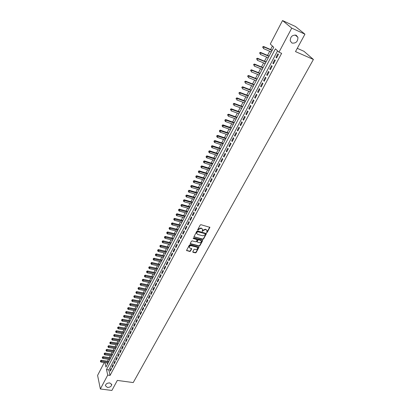 <?xml version="1.0" encoding="UTF-8"?>
<svg xmlns="http://www.w3.org/2000/svg" width="411" height="411" viewBox="0 0 411 411"><rect width="100%" height="100%" fill="white"/><g stroke="black" fill="none" stroke-linecap="round" stroke-linejoin="round"><path stroke-width="0.62" d="M206.723 232.564L207.231 232.343L209.893 227.334L200.948 224.699L200.219 225.023L197.593 229.996L198.308 229.99L198.641 229.374L200.964 228.346L201.688 228.537L202.623 229.538L202.279 231.393L203.116 230.556L205.433 229.533L206.152 229.723L207.077 230.71L206.723 232.564M206.563 232.246L207.072 232.025L209.733 227.083M197.645 229.898L198.487 229.055L198.641 229.374M202.12 231.074L202.962 230.237L203.116 230.556M109.783 382.934C107.256 382.934 105.791 383.853 105.38 385.693L107.379 387.419C109.907 387.414 111.371 386.489 111.771 384.65L109.783 382.934M296.197 35.238C292.293 34.786 290.305 36.682 290.238 40.925L292 43.068C295.915 43.499 297.893 41.593 297.929 37.339L296.197 35.238M192.774 251.738L193.016 252.287L195.41 252.873L196.119 252.56L198.97 247.211L190.093 244.756L189.373 245.074L186.537 250.458L189.754 251.486L190.468 251.172L191.711 248.737L189.969 248.074L189.178 247.237C189.327 246.174 190.01 245.67 191.238 245.737L196.89 247.15L197.665 247.967C197.527 249.03 196.843 249.534 195.621 249.472L194.68 249.241L193.971 249.554L192.774 251.738M104.975 362.656L105.94 367.028L273.757 47.286L270.289 44.044L282.537 20.55L295.458 26.504L304.941 34.175L295.499 51.601L313.413 59.467L133.226 382.574L117.325 380.416L111.89 390.45L100.356 388.981L97.587 375.397L104.281 362.553M304.941 34.175L291.743 28.133L278.982 52.187L275.401 48.827L106.5 369.571L107.718 375.099L100.356 388.981M277.559 50.851L108.823 369.905L110.061 375.423L281.633 53.332L278.982 52.187M110.061 375.423L107.718 375.099M202.834 239.346L203.553 239.032L206.471 233.556L197.547 230.982L196.823 231.301L193.925 236.818L202.834 239.346L202.68 239.027L203.399 238.709L206.317 233.309M202.649 240.676L199.813 245.829L199.099 246.148L190.509 243.99L190.262 243.43L191.464 241.211L192.184 240.892L195.687 241.781L196.407 241.463L197.265 239.736L193.319 238.493L193.113 238.272L193.653 237.871L202.412 240.116L202.649 240.676L202.489 240.358L199.659 245.506L199.813 245.829M276.557 57.946L278.453 54.38L277.857 53.815L275.966 57.376L276.557 57.946M273.428 63.849L275.303 60.314L274.718 59.739L272.842 63.268L273.428 63.849M270.32 69.7L272.18 66.197L271.599 65.611L269.744 69.115L270.32 69.7M267.237 75.506L269.082 72.028L268.511 71.437L266.672 74.91L267.237 75.506M264.186 81.26L266.015 77.813L265.449 77.211L263.626 80.654L264.186 81.26M261.155 86.968L262.968 83.551L262.413 82.94L260.605 86.356L261.155 86.968M258.149 92.629L259.947 89.238L259.403 88.622L257.605 92.007L258.149 92.629M255.169 98.244L256.952 94.879L256.413 94.258L254.635 97.618L255.169 98.244M252.21 103.813L253.983 100.479L253.453 99.847L251.686 103.176L252.21 103.813M249.277 109.336L251.034 106.028L250.515 105.391L248.763 108.694L249.277 109.336M246.369 114.818L248.11 111.535L247.597 110.888L245.86 114.166L246.369 114.818M243.487 120.253L245.213 116.996L244.704 116.339L242.983 119.591L243.487 120.253M240.625 125.643L242.336 122.411L241.838 121.748L240.127 124.975L240.625 125.643M237.784 130.991L239.485 127.785L238.991 127.117L237.296 130.318L237.784 130.991M234.969 136.298L236.654 133.118L236.171 132.44L234.486 135.615L234.969 136.298M232.174 141.559L233.849 138.409L233.371 137.721L231.701 140.87L232.174 141.559M229.405 146.784L231.064 143.655L230.592 142.961L228.937 146.085L229.405 146.784M226.651 151.962L228.3 148.859L227.838 148.16L226.194 151.258L226.651 151.962M223.923 157.105L225.557 154.022L225.1 153.318L223.471 156.396L223.923 157.105M221.216 162.201L222.839 159.149L222.387 158.435L220.769 161.487L221.216 162.201M218.534 167.262L220.142 164.23L219.695 163.511L218.092 166.542L218.534 167.262M215.867 172.286L217.465 169.275L217.023 168.551L215.431 171.557L215.867 172.286M213.222 177.264L214.804 174.279L214.372 173.55L212.795 176.53L213.222 177.264M210.596 182.212L212.168 179.247L211.742 178.513L210.175 181.472L210.596 182.212M207.992 187.118L209.553 184.174L209.132 183.434L207.576 186.368L207.992 187.118M205.408 191.983L206.959 189.07L206.543 188.32L204.997 191.233L205.408 191.983M202.844 196.818L204.38 193.92L203.974 193.165L202.438 196.057L202.844 196.818M200.301 201.611L201.822 198.739L201.421 197.979L199.9 200.845L200.301 201.611M197.773 206.368L199.284 203.517L198.893 202.751L197.383 205.603L197.773 206.368M195.266 211.095L196.766 208.264L196.376 207.493L194.881 210.319L195.266 211.095M192.78 215.78L194.269 212.97L193.884 212.194L192.399 214.999L192.78 215.78M190.308 220.435L191.788 217.645L191.408 216.864L189.933 219.649L190.308 220.435M187.858 225.053L189.327 222.284L188.952 221.498L187.488 224.262L187.858 225.053M185.423 229.636L186.882 226.887L186.512 226.096L185.058 228.84L185.423 229.636M183.008 234.183L184.457 231.46L184.092 230.663L182.648 233.386L183.008 234.183M180.609 238.704L182.047 235.996L181.693 235.195L180.259 237.897L180.609 238.704M178.23 243.184L179.658 240.497L179.304 239.695L177.881 242.377L178.23 243.184M175.867 247.638L177.285 244.971L176.941 244.16L175.528 246.821L175.867 247.638M173.524 252.056L174.927 249.405L174.588 248.593L173.185 251.234L173.524 252.056M171.192 256.438L172.589 253.813L172.255 252.991L170.863 255.616L171.192 256.438M168.88 260.795L170.267 258.185L169.938 257.363L168.556 259.968L168.88 260.795M166.589 265.121L167.96 262.526L167.637 261.699L166.265 264.288L166.589 265.121M164.308 269.411L165.674 266.837L165.356 266.009L163.994 268.578L164.308 269.411M162.047 273.675L163.403 271.121L163.09 270.284L161.734 272.832L162.047 273.675M159.802 277.903L161.148 275.37L160.835 274.527L159.494 277.06L159.802 277.903M157.572 282.105L158.908 279.588L158.6 278.745L157.269 281.258L157.572 282.105M155.358 286.277L156.683 283.775L156.38 282.927L155.06 285.429L155.358 286.277M153.159 290.418L154.474 287.936L154.182 287.084L152.866 289.565L153.159 290.418M150.976 294.533L152.281 292.067L151.993 291.214L150.688 293.675L150.976 294.533M148.808 298.617L150.102 296.172L149.82 295.309L148.52 297.754L148.808 298.617M146.65 302.671L147.945 300.241L147.662 299.378L146.373 301.808L146.65 302.671M144.513 306.698L145.797 304.289L145.52 303.421L144.24 305.83L144.513 306.698M142.391 310.701L143.665 308.307L143.393 307.433L142.119 309.827L142.391 310.701M140.285 314.672L141.543 312.293L141.276 311.42L140.017 313.798L140.285 314.672M138.188 318.617L139.442 316.254L139.18 315.376L137.926 317.739L138.188 318.617M136.108 322.537L137.356 320.19L137.094 319.311L135.851 321.654L136.108 322.537M134.043 326.426L135.281 324.094L135.024 323.216L133.791 325.543L134.043 326.426M131.993 330.295L133.221 327.978L132.969 327.089L131.741 329.406L131.993 330.295M129.953 334.133L131.176 331.831L130.929 330.942L129.706 333.239L129.953 334.133M127.929 337.945L129.141 335.659L128.9 334.77L127.687 337.051L127.929 337.945M125.92 341.731L127.122 339.46L126.886 338.566L125.684 340.832L125.92 341.731M123.922 345.492L125.119 343.236L124.882 342.342L123.69 344.593L123.922 345.492M121.939 349.227L123.125 346.992L122.894 346.088L121.707 348.328L121.939 349.227M119.971 352.941L121.147 350.717L120.921 349.812L119.745 352.037L119.971 352.941M118.014 356.63L119.185 354.421L118.959 353.511L117.787 355.721L118.014 356.63M116.066 360.288L117.233 358.094L117.012 357.185L115.851 359.378L116.066 360.288M114.135 363.93L115.296 361.747L115.075 360.837L113.924 363.016L114.135 363.93M112.218 367.542L113.369 365.379L113.153 364.465L112.008 366.627L112.218 367.542M111.242 368.066L110.107 370.213L110.312 371.133L111.453 368.98L111.242 368.066M272.426 46.042L270.597 49.536M269.698 51.252L267.535 55.393M266.636 57.108L264.494 61.198M263.595 62.919L261.478 66.957M260.579 68.678L258.488 72.67M257.589 74.391L255.524 78.337M254.62 80.058L252.58 83.957M251.681 85.678L249.662 89.531M248.763 91.257L246.77 95.059M245.865 96.785L243.898 100.546M242.993 102.272L241.052 105.987M240.147 107.713L238.226 111.386M237.322 113.112L235.421 116.739M234.517 118.471L232.641 122.052M231.737 123.783L229.883 127.323M228.973 129.054L227.144 132.553M226.24 134.284L224.427 137.742M223.522 139.473L221.735 142.889M220.825 144.621L219.058 148.001M218.154 149.732L216.407 153.067M215.498 154.803L213.771 158.101M212.867 159.833L211.156 163.09M210.252 164.826L208.567 168.048M207.658 169.779L205.993 172.959M205.084 174.696L203.44 177.84M202.531 179.576L200.902 182.684M199.998 184.416L198.39 187.488M197.48 189.224L195.893 192.261M194.984 193.992L193.411 196.992M192.507 198.729L190.951 201.693M190.046 203.424L188.51 206.358M187.606 208.089L186.085 210.987M185.181 212.718L183.681 215.585M182.777 217.316L181.292 220.147M180.388 221.878L178.924 224.678M178.014 226.404L176.571 229.174M175.661 230.905L174.233 233.638M173.329 235.364L171.911 238.067M171.007 239.798L169.609 242.469M168.705 244.196L167.323 246.836M166.419 248.563L165.052 251.172M164.148 252.899L162.797 255.478M161.893 257.204L160.562 259.757M159.658 261.483L158.338 264.001M157.434 265.727L156.129 268.219M155.23 269.94L153.94 272.406M153.036 274.127L151.762 276.562M150.863 278.283L149.604 280.687M148.7 282.408L147.457 284.787M146.557 286.508L145.324 288.861M144.425 290.577L143.208 292.904M142.309 294.62L141.107 296.917M140.208 298.633L139.021 300.903M138.122 302.619L136.945 304.864M136.051 306.58L134.89 308.8M133.991 310.516L132.84 312.704M131.946 314.42L130.811 316.588M129.917 318.299L128.792 320.441M127.898 322.152L126.788 324.269M125.894 325.98L124.8 328.076M123.906 329.781L122.822 331.852M121.928 333.557L120.855 335.607M119.966 337.313L118.907 339.332M118.014 341.038L116.965 343.036M116.077 344.742L115.039 346.714M114.15 348.42L113.128 350.372M112.239 352.073L111.227 353.999M110.338 355.7L109.341 357.611M108.447 359.306L107.461 361.192M107.271 362.995L107.507 364.043M313.413 59.467L303.945 51.293L297.266 48.339M282.537 20.55L291.743 28.133M108.823 369.905L106.5 369.571M275.966 57.376L276.695 57.689M272.842 63.268L273.572 63.577M269.744 69.115L270.474 69.413M266.672 74.91L267.397 75.203M263.626 80.654L264.35 80.946M260.605 86.356L261.324 86.644M257.605 92.007L258.329 92.29M254.635 97.618L255.354 97.895M251.686 103.176L252.405 103.449M248.763 108.694L249.477 108.961M245.86 114.166L246.574 114.428M242.983 119.591L243.697 119.853M240.127 124.975L240.841 125.232M237.296 130.318L238.01 130.57M234.486 135.615L235.2 135.861M231.701 140.87L232.41 141.117M228.937 146.085L229.646 146.326M226.194 151.258L226.903 151.495M223.471 156.396L224.18 156.627M220.769 161.487L221.478 161.713M218.092 166.542L218.796 166.763M215.431 171.557L216.135 171.777M212.795 176.53L213.494 176.751M210.175 181.472L210.879 181.683M207.576 186.368L208.279 186.579M204.997 191.233L205.695 191.439M202.438 196.057L203.137 196.263M199.9 200.845L200.599 201.046M197.383 205.603L198.076 205.798M194.881 210.319L195.574 210.514M192.399 214.999L193.088 215.189M189.933 219.649L190.627 219.834M187.488 224.262L188.176 224.447M185.058 228.84L185.746 229.019M182.648 233.386L183.337 233.561M180.259 237.897L180.943 238.072M177.881 242.377L178.569 242.547M175.528 246.821L176.211 246.99M173.185 251.234L173.868 251.404M170.863 255.616L171.546 255.781M168.556 259.968L169.234 260.127M166.265 264.288L166.943 264.443M163.994 268.578L164.672 268.732M161.734 272.832L162.412 272.986M159.494 277.06L160.167 277.209M157.269 281.258L157.942 281.407M155.06 285.429L155.733 285.568M152.866 289.565L153.534 289.704M150.688 293.675L151.356 293.814M148.52 297.754L149.193 297.893M146.373 301.808L147.04 301.941M144.24 305.83L144.908 305.964M142.119 309.827L142.787 309.956M140.017 313.798L140.68 313.922M137.926 317.739L138.589 317.862M135.851 321.654L136.514 321.777M133.791 325.543L134.448 325.661M131.741 329.406L132.399 329.519M129.706 333.239L130.364 333.352M127.687 337.051L128.345 337.164M125.684 340.832L126.336 340.945M123.69 344.593L124.343 344.701M121.707 348.328L122.365 348.43M119.745 352.037L120.397 352.14M117.787 355.721L118.44 355.818M115.851 359.378L116.498 359.476M113.924 363.016L114.571 363.113M112.008 366.627L112.655 366.72M110.107 370.213L110.749 370.306M206.877 230.196L206.152 229.723M202.962 230.237L205.274 229.215L205.993 229.405M202.428 229.025L201.688 228.537M198.487 229.055L200.809 228.028L201.529 228.218M193.92 236.746L202.68 239.027M205.485 234.131L205.32 233.736L197.742 231.747L197.234 231.974L196.705 233.438L197.65 234.45L202.829 235.796L205.13 234.773L205.485 234.131M196.746 233.628L196.73 232.302L197.588 231.429L205.161 233.417M190.211 243.6L198.95 245.824L199.659 245.506M197.172 239.536L196.818 239.104L193.17 238.169L193.319 238.493M199.304 242.696C200.537 242.762 201.226 242.254 201.364 241.17L200.589 240.353L198.595 239.844L197.881 240.158L197.023 241.884L199.304 242.696M201.19 240.733L200.589 240.353M197.023 241.807L196.926 241.308L197.727 239.839L198.446 239.521L200.434 240.029M197.496 247.535L196.89 247.15M189.194 247.345L189.034 246.913C189.178 245.845 189.867 245.346 191.089 245.413L196.741 246.826M186.543 250.376L189.61 251.162L190.319 250.844L191.562 248.496M192.723 251.897L195.261 252.544L195.965 252.231L198.821 246.97M272.21 50.229L263.528 46.484L264.093 47.029L263.323 48.513L271.311 51.945M272.082 50.476L264.093 47.029L262.783 46.797L262.701 47.609L263.009 47.013M262.783 46.797L263.528 46.484M269.143 56.076L260.476 52.387L261.031 52.942L260.271 54.411L268.244 57.792M269.005 56.333L261.031 52.942L259.731 52.706L259.644 53.512L259.952 52.927M259.731 52.706L260.476 52.387M266.102 61.871L257.445 58.239L257.995 58.804L257.24 60.263L265.198 63.587M265.958 62.143L257.995 58.804L256.7 58.562L256.618 59.369L256.921 58.788M256.7 58.562L257.445 58.239M263.081 67.62L254.445 64.049L254.984 64.619L254.234 66.063L262.182 69.341M262.932 67.907L254.984 64.619L253.7 64.368L253.613 65.179L253.916 64.599M253.7 64.368L254.445 64.049M260.091 73.322L251.465 69.803L251.994 70.384L251.255 71.817L259.187 75.043M259.932 73.62L251.994 70.384L250.72 70.132L250.638 70.939L250.931 70.363M250.72 70.132L251.465 69.803M257.122 78.979L248.511 75.516L249.035 76.102L248.295 77.525L256.217 80.7M256.957 79.287L249.035 76.102L247.766 75.845L247.679 76.651L247.977 76.081M247.766 75.845L248.511 75.516M254.178 84.589L245.583 81.178L246.097 81.774L245.367 83.186L253.274 86.31M254.008 84.913L246.097 81.774L244.838 81.512L244.751 82.318L245.043 81.753M244.838 81.512L245.583 81.178M251.255 90.153L242.675 86.798L243.184 87.404L242.459 88.802L250.356 91.874M251.08 90.487L243.184 87.404L241.93 87.132L241.843 87.933L242.136 87.373M241.93 87.132L242.675 86.798M248.362 95.671L239.793 92.367L240.291 92.984L239.572 94.371L247.458 97.397M248.177 96.02L240.291 92.984L239.048 92.706L238.961 93.508L239.248 92.953M239.048 92.706L239.793 92.367M245.485 101.147L236.931 97.895L237.424 98.517L236.71 99.894L244.581 102.873M245.3 101.507L237.424 98.517L236.191 98.239L236.104 99.041L236.387 98.486M236.191 98.239L236.931 97.895M242.634 106.577L234.095 103.382L234.583 104.009L233.874 105.375L241.73 108.304M242.439 106.952L234.583 104.009L233.356 103.726L233.268 104.522L233.551 103.978M233.356 103.726L234.095 103.382M239.808 111.967L231.28 108.817L231.763 109.454L231.059 110.811L238.904 113.693M239.608 112.352L231.763 109.454L230.54 109.167L230.453 109.963L230.735 109.424M230.54 109.167L231.28 108.817M237.003 117.315L228.49 114.217L228.963 114.859L228.264 116.2L236.094 119.041M236.793 117.71L228.963 114.859L227.751 114.566L227.663 115.363L227.941 114.823M227.663 115.363L227.473 115.106M227.751 114.566L228.49 114.217M234.219 122.617L225.721 119.565L226.189 120.218L225.495 121.553L233.309 124.343M234.003 123.023L226.189 120.218L224.981 119.92L224.894 120.716L225.166 120.182M225.495 121.553L224.894 120.716M224.981 119.92L225.721 119.565M231.455 127.883L222.973 124.877L223.43 125.535L222.747 126.86L230.55 129.609M231.239 128.294L222.238 125.237L222.145 126.028L222.418 125.499M222.747 126.86L222.145 126.028M222.238 125.237L222.973 124.877M228.716 133.102L220.25 130.148L220.702 130.811L220.019 132.126L227.807 134.829M228.49 133.529L219.51 130.508L219.417 131.299L219.69 130.775M220.019 132.126L219.417 131.299M219.51 130.508L220.25 130.148M225.999 138.281L217.542 135.373L217.989 136.046L217.316 137.351L225.089 140.012M225.767 138.718L216.808 135.738L216.715 136.529L216.987 136.005M217.316 137.351L216.715 136.529M216.808 135.738L217.542 135.373M223.301 143.424L214.861 140.562L215.297 141.24L214.629 142.53L222.392 145.15M223.065 143.871L214.126 140.927L214.033 141.713L214.301 141.199M214.629 142.53L214.033 141.713M214.126 140.927L214.861 140.562M220.625 148.52L212.199 145.705L212.631 146.393L211.968 147.672L219.715 150.251M220.383 148.982L211.465 146.075L211.372 146.861L211.634 146.352M211.968 147.672L211.372 146.861M211.465 146.075L212.199 145.705M217.964 153.586L209.559 150.811L209.98 151.505L209.322 152.779L217.059 155.312M217.722 154.053L208.824 151.186L208.731 151.972L208.994 151.459M209.322 152.779L208.731 151.972M208.824 151.186L209.559 150.811M215.328 158.605L206.933 155.882L207.355 156.581L206.702 157.839L214.424 160.336M215.081 159.083L206.204 156.252L206.106 157.038L206.368 156.534M206.702 157.839L206.106 157.038M206.204 156.252L206.933 155.882M212.713 163.588L204.334 160.906L204.745 161.615L204.097 162.864L211.809 165.32M212.456 164.076L203.604 161.282L203.507 162.068L203.769 161.564M204.097 162.864L203.507 162.068M203.604 161.282L204.334 160.906M210.119 168.536L201.755 165.895L202.161 166.609L201.518 167.852L209.209 170.267M209.857 169.034L201.02 166.275L200.928 167.056L201.185 166.558M201.518 167.852L200.928 167.056M201.02 166.275L201.755 165.895M207.545 173.442L199.191 170.848L199.592 171.567L198.955 172.8L206.635 175.173M207.278 173.951L198.462 171.228L198.364 172.009L198.621 171.515M198.955 172.8L198.364 172.009M198.462 171.228L199.191 170.848M204.986 178.312L196.648 175.764L197.044 176.483L196.412 177.711L204.077 180.044M204.714 178.831L195.919 176.144L195.826 176.925L196.078 176.432M196.412 177.711L195.826 176.925M195.919 176.144L196.648 175.764M202.448 183.152L194.126 180.64L194.516 181.369L193.884 182.582L201.539 184.878M202.171 183.676L193.401 181.025L193.304 181.801L193.555 181.313M193.884 182.582L193.304 181.801M193.401 181.025L194.126 180.64M199.931 187.95L191.624 185.479L192.004 186.214L191.382 187.416L199.022 189.677M199.648 188.479L190.894 185.864L190.796 186.64L191.048 186.157M191.382 187.416L190.796 186.64M190.894 185.864L191.624 185.479M197.429 192.713L189.137 190.283L189.517 191.023L188.896 192.22L196.525 194.439M197.146 193.252L188.413 190.668L188.315 191.444L188.562 190.966M188.896 192.22L188.315 191.444M188.413 190.668L189.137 190.283M194.948 197.439L186.671 195.05L187.046 195.795L186.43 196.982L194.043 199.165M194.66 197.989L185.947 195.441L185.849 196.211L186.096 195.739M186.43 196.982L185.849 196.211M185.947 195.441L186.671 195.05M192.487 202.13L184.226 199.782L184.59 200.532L183.979 201.709L191.577 203.861M192.194 202.69L183.501 200.172L183.404 200.948L183.645 200.476M183.979 201.709L183.404 200.948M183.501 200.172L184.226 199.782M190.041 206.784L181.796 204.478L182.155 205.233L181.549 206.404L189.137 208.516M189.743 207.355L181.071 204.873L180.974 205.644L181.215 205.176M181.549 206.404L180.974 205.644M181.071 204.873L181.796 204.478M187.616 211.408L179.386 209.137L179.741 209.898L179.134 211.059L186.707 213.139M187.313 211.989L178.8 209.841L178.662 209.533L178.559 210.304L178.8 209.841M179.134 211.059L178.559 210.304M178.662 209.533L179.386 209.137M185.207 216.001L176.992 213.766L177.341 214.532L176.74 215.683L184.298 217.727M184.899 216.582L176.268 214.167L176.17 214.932L176.406 214.47M176.74 215.683L176.17 214.932M176.268 214.167L176.992 213.766M182.818 220.553L174.613 218.359L174.958 219.13L174.367 220.275L181.909 222.284M182.505 221.149L174.028 219.068L173.894 218.76L173.791 219.525L174.028 219.068M174.367 220.275L173.791 219.525M173.894 218.76L174.613 218.359M180.444 225.079L172.255 222.916L172.594 223.692L172.004 224.832L179.535 226.805M180.126 225.675L171.67 223.63L171.536 223.322L171.433 224.087L171.67 223.63M172.004 224.832L171.433 224.087M171.536 223.322L172.255 222.916M178.086 229.569L169.913 227.442L170.246 228.223L169.661 229.353L177.182 231.295M177.768 230.175L169.327 228.162L169.193 227.848L169.096 228.614L169.327 228.162M169.661 229.353L169.096 228.614M169.193 227.848L169.913 227.442M175.749 234.023L167.59 231.938L167.919 232.724L167.339 233.844L174.839 235.75M175.425 234.64L167 232.657L166.871 232.343L166.768 233.109L167 232.657M167.339 233.844L166.768 233.109M166.871 232.343L167.59 231.938M173.427 238.447L165.284 236.397L165.602 237.188L165.027 238.298L172.517 240.173M173.098 239.074L164.693 237.121L164.564 236.808L164.462 237.568L164.693 237.121M165.027 238.298L164.462 237.568M164.564 236.808L165.284 236.397M171.12 242.844L162.992 240.825L163.311 241.622L162.735 242.726L170.211 244.566M170.786 243.471L162.402 241.555L162.273 241.236L162.17 241.997L162.402 241.555M162.735 242.726L162.17 241.997M162.273 241.236L162.992 240.825M168.829 247.206L160.716 245.223L161.03 246.025L160.46 247.119L167.924 248.927M168.495 247.843L160.126 245.958L160.002 245.634L159.9 246.395L160.126 245.958M160.46 247.119L159.9 246.395M160.002 245.634L160.716 245.223M166.558 251.537L158.456 249.59L158.764 250.391L158.204 251.481L165.654 253.258M166.219 252.179L157.865 250.325L157.742 250.001L157.639 250.761L157.865 250.325M158.204 251.481L157.639 250.761M157.742 250.001L158.456 249.59M164.297 255.837L156.216 253.921L156.519 254.733L155.959 255.812L163.393 257.558M163.958 256.485L155.62 254.661L155.502 254.337L155.399 255.092L155.62 254.661M155.959 255.812L155.399 255.092M155.502 254.337L156.216 253.921M162.057 260.106L153.991 258.226L154.289 259.038L153.735 260.112L161.153 261.828M161.713 260.764L153.395 258.966L153.277 258.642L153.175 259.398L153.395 258.966M153.735 260.112L153.175 259.398M153.277 258.642L153.991 258.226M159.833 264.345L151.777 262.495L152.075 263.312L151.52 264.381L158.929 266.066M159.483 265.008L151.186 263.245L151.068 262.917L150.965 263.667L151.186 263.245M151.52 264.381L150.965 263.667M151.068 262.917L151.777 262.495M157.624 268.553L149.583 266.739L149.876 267.561L149.327 268.619L156.719 270.274M157.269 269.226L148.988 267.489L148.874 267.16L148.772 267.91L148.988 267.489M149.327 268.619L148.772 267.91M148.874 267.16L149.583 266.739M155.43 272.734L147.405 270.952L147.688 271.779L147.148 272.827L154.526 274.456M155.075 273.413L146.809 271.702L146.696 271.373L146.593 272.123L146.809 271.702M147.148 272.827L146.593 272.123M146.696 271.373L147.405 270.952M153.252 276.886L145.242 275.134L145.52 275.966L144.98 277.004L152.347 278.607M152.892 277.569L144.641 275.889L144.533 275.56L144.431 276.305L144.641 275.889M144.98 277.004L144.431 276.305M144.533 275.56L145.242 275.134M151.089 281.006L143.095 279.29L143.367 280.122L142.833 281.155L150.185 282.727M150.724 281.699L142.494 280.045L142.386 279.711L142.278 280.461L142.494 280.045M142.833 281.155L142.278 280.461M142.386 279.711L143.095 279.29M148.941 285.1L140.958 283.415L141.23 284.248L140.696 285.275L148.037 286.821M148.571 285.799L140.362 284.176L140.254 283.842L140.146 284.587L140.362 284.176M140.696 285.275L140.146 284.587M140.254 283.842L140.958 283.415M146.804 289.169L138.841 287.51L139.108 288.347L138.579 289.37L145.905 290.885M146.434 289.868L138.24 288.275L138.132 287.936L138.029 288.681L138.24 288.275M138.579 289.37L138.029 288.681M138.132 287.936L138.841 287.51M144.687 293.202L136.735 291.579L136.997 292.421L136.473 293.433L143.783 294.918M144.312 293.916L136.133 292.344L136.031 292.005L135.923 292.75L136.133 292.344M136.473 293.433L135.923 292.75M136.031 292.005L136.735 291.579M142.581 297.215L134.649 295.617L134.906 296.465L134.382 297.472L141.682 298.931M142.206 297.929L134.043 296.388L133.94 296.048L133.837 296.788L134.043 296.388M134.382 297.472L133.837 296.788M133.94 296.048L134.649 295.617M140.49 301.196L132.573 299.629L132.825 300.477L132.306 301.479L139.591 302.912M140.115 301.915L131.967 300.4L131.869 300.061L131.761 300.801L131.967 300.4M132.306 301.479L131.761 300.801M131.869 300.061L132.573 299.629M138.415 305.152L130.508 303.611L130.76 304.469L130.246 305.46L137.515 306.863M138.034 305.876L129.907 304.387L129.809 304.048L129.701 304.782L129.907 304.387M130.246 305.46L129.701 304.782M129.809 304.048L130.508 303.611M136.354 309.082L128.463 307.572L128.71 308.43L128.196 309.411L135.455 310.793M135.969 309.812L127.857 308.348L127.759 308.003L127.657 308.743L127.857 308.348M128.196 309.411L127.657 308.743M127.759 308.003L128.463 307.572M134.305 312.982L126.429 311.502L126.67 312.36L126.162 313.341L133.411 314.692M133.919 313.721L125.823 312.278L125.73 311.934L125.622 312.673L125.823 312.278M126.162 313.341L125.622 312.673M125.73 311.934L126.429 311.502M132.27 316.855L124.41 315.401L124.646 316.27L124.143 317.241L131.376 318.566M131.88 317.6L123.803 316.187L123.711 315.838L123.603 316.573L123.803 316.187M124.143 317.241L123.603 316.573M123.711 315.838L124.41 315.401M130.251 320.708L122.406 319.28L122.637 320.148L122.139 321.114L129.357 322.414M129.861 321.459L121.8 320.066L121.707 319.717L121.599 320.452L121.8 320.066M122.139 321.114L121.599 320.452M121.707 319.717L122.406 319.28M128.242 324.531L120.413 323.133L120.644 324.002L120.146 324.962L127.348 326.236M127.847 325.286L119.806 323.919L119.714 323.57L119.606 324.305L119.806 323.919M120.146 324.962L119.606 324.305M119.714 323.57L120.413 323.133M126.249 328.327L118.435 326.956L118.661 327.829L118.168 328.785L125.355 330.033M125.853 329.088L117.829 327.747L117.736 327.397L117.628 328.127L117.829 327.747M118.168 328.785L117.628 328.127M117.736 327.397L118.435 326.956M124.271 332.103L116.467 330.757L116.688 331.631L116.2 332.581L123.377 333.809M123.87 332.869L115.861 331.549L115.774 331.199L115.666 331.929L115.861 331.549M116.2 332.581L115.666 331.929M115.774 331.199L116.467 330.757M122.303 335.849L114.515 334.528L114.731 335.412L114.248 336.352L121.409 337.554M121.903 336.619L113.909 335.325L113.821 334.975L113.713 335.7L113.909 335.325M114.248 336.352L113.713 335.7M113.821 334.975L114.515 334.528M120.351 339.573L112.573 338.279L112.789 339.162L112.306 340.097L119.457 341.274M119.945 340.349L111.967 339.075L111.879 338.721L111.771 339.45L111.967 339.075M112.306 340.097L111.771 339.45M111.879 338.721L112.573 338.279M118.409 343.272L110.646 342.003L110.857 342.887L110.379 343.817L117.515 344.973M117.998 344.053L110.04 342.805L109.958 342.45L109.85 343.175L110.04 342.805M110.379 343.817L109.85 343.175M109.958 342.45L110.646 342.003M116.483 346.946L108.735 345.702L108.941 346.591L108.463 347.516L115.589 348.646M116.066 347.732L108.124 346.504L108.042 346.149L107.934 346.874L108.124 346.504M108.463 347.516L107.934 346.874M108.042 346.149L108.735 345.702M114.566 350.598L106.834 349.381L107.035 350.27L106.562 351.184L113.672 352.294M114.15 351.384L106.223 350.182L106.141 349.828L106.033 350.547L106.223 350.182M106.562 351.184L106.033 350.547M106.141 349.828L106.834 349.381M112.66 354.225L104.944 353.028L105.144 353.922L104.671 354.832L111.771 355.921M112.244 355.017L104.332 353.835L104.255 353.475L104.147 354.2L104.332 353.835M104.671 354.832L104.147 354.2M104.255 353.475L104.944 353.028M110.77 357.827L103.069 356.661L103.264 357.555L102.796 358.459L109.881 359.522M110.354 358.623L102.457 357.462L102.38 357.108L102.272 357.827L102.457 357.462M102.796 358.459L102.272 357.827M102.38 357.108L103.069 356.661M108.889 361.408L101.204 360.262L101.399 361.161L100.931 362.06L108.001 363.098M108.468 362.209L100.592 361.069L100.515 360.709L100.407 361.428L100.592 361.069M100.931 362.06L100.407 361.428M100.515 360.709L101.204 360.262M207.072 232.025L207.231 232.343M198.153 229.672L198.308 229.99M202.628 230.854L202.782 231.172M205.274 229.215L205.433 229.533M200.809 228.028L200.964 228.346M209.672 227.283L209.836 227.602M194.069 236.813L194.218 237.132M206.26 233.499L206.42 233.818M203.399 238.709L203.553 239.032M197.588 231.429L197.742 231.747M197.08 231.655L197.234 231.974M196.73 232.302L196.884 232.621M198.95 245.824L199.099 246.148M190.36 243.666L190.509 243.99M196.818 239.104L196.972 239.428M198.446 239.521L198.595 239.844M197.727 239.839L197.881 240.158M196.926 241.308L197.075 241.632M191.089 245.413L191.238 245.737M191.511 248.655L191.66 248.984M190.319 250.844L190.468 251.172M189.61 251.162L189.754 251.486M186.692 250.448L186.835 250.772M198.765 247.134L198.919 247.458M195.965 252.231L196.119 252.56M195.261 252.544L195.41 252.873M192.867 251.958L193.016 252.287M295.083 34.961L297.929 37.339M111.643 384.095L111.771 384.65M196.556 233.119L196.705 233.438M196.869 241.56L197.023 241.884M189.034 246.913L189.178 247.237"/></g></svg>
